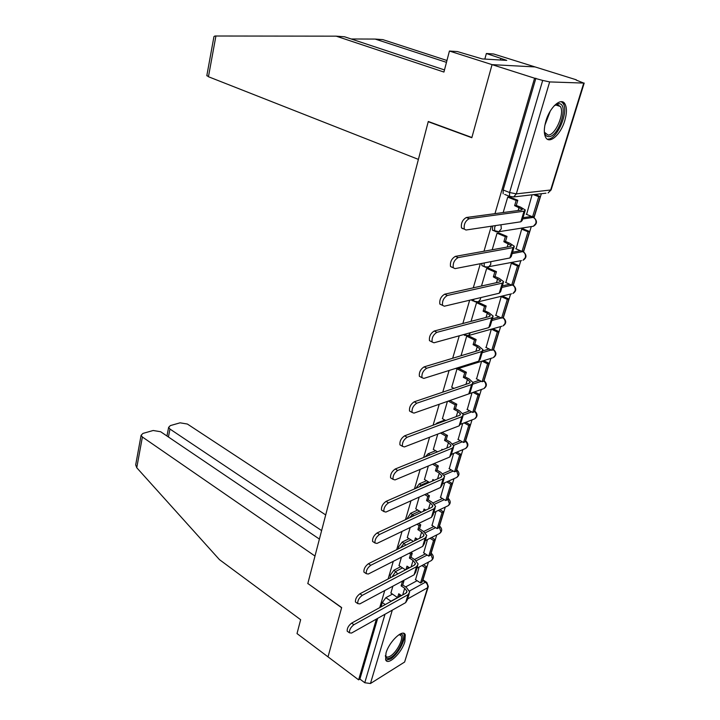 <?xml version="1.0" encoding="UTF-8"?>
<svg xmlns="http://www.w3.org/2000/svg" width="720" height="720" viewBox="0 0 720 720"><rect width="100%" height="100%" fill="white"/><g stroke="black" fill="none" stroke-linecap="round" stroke-linejoin="round"><path stroke-width="1.08" d="M400.671 566.694L393.948 570.186L390.348 575.073L390.276 577.044L390.879 577.53M409.095 538.668L402.21 542.061L398.583 546.966L398.43 548.802M417.717 510.021L410.661 513.288L406.827 519.03M426.555 480.708L419.301 483.858L415.764 488.376M435.618 450.729L428.148 453.744L425.223 456.831M444.924 420.048L437.202 422.919L435.366 424.368M492.606 226.026L492.408 230.157L493.848 230.76M564.759 120.681C566.874 113.382 566.964 107.838 565.029 104.04C561.411 96.822 549.891 106.92 545.913 121.041C543.879 128.25 543.798 133.695 545.679 137.376C549.387 144.684 560.754 134.577 564.759 120.681M404.865 641.646L405.261 634.815C403.209 628.344 389.151 641.52 386.001 653.076L385.632 659.736C387.81 666.234 401.724 652.995 404.865 641.646M422.964 579.897L428.418 562.122M431.145 553.221L436.761 534.897M439.488 526.014L445.293 507.087M448.011 498.213L454.005 478.656M456.723 469.791L462.915 449.595M465.633 440.739L472.023 419.877M474.741 411.03L481.347 389.493M484.056 380.637L490.878 358.398M493.587 349.551L500.625 326.592M503.343 317.727L510.606 294.039M513.333 285.156L520.83 260.703M523.557 251.802L531.288 226.575M534.024 217.647L541.359 193.725M576.198 80.082L583.749 83.079L549.657 81.918L516.312 193.869L550.665 189.99L583.749 83.079M319.41 539.082L160.659 431.739L153.162 430.497L142.956 433.413L141.093 435.303L142.389 437.004L136.755 467.73L219.447 559.629L300.645 619.713L297.018 633.573L328.014 656.856L341.667 607.572L307.827 583.497L428.22 121.707L471.816 137.727L492.057 64.638L535.068 66.924L576.288 79.794M381.033 606.897L382.302 602.568L385.866 597.69L392.454 594.108M405.639 586.926L417.096 580.689M307.953 583.578L341.622 607.743L328.014 656.856L358.623 679.851L376.398 619.083M213.768 37.638L213.957 36.576L214.947 36.009L336.195 36.162L443.934 72.054L449.424 51.039L534.591 78.201L494.973 213.651M491.301 226.224L483.984 251.226M480.339 263.709L473.283 287.838M469.656 300.222L462.852 323.505M459.252 335.799L452.682 358.263M449.109 370.467L442.764 392.157M439.227 404.271L433.098 425.214M429.579 437.229L423.666 457.47M420.174 469.395L414.459 488.943M410.994 500.778L405.477 519.669M402.039 531.414L396.702 549.666M393.291 561.33L388.125 578.97M384.741 590.544L379.755 607.599M428.085 587.34L404.613 662.04L370.449 683.523L364.77 682.731L385.002 614.25M358.623 679.851L359.892 679.068L364.77 682.731M504.675 194.409L509.544 196.326L509.58 192.519L542.691 80.424L549.657 81.918M542.691 80.424L534.591 78.201M532.089 194.796L526.59 214.398M523.413 228.987L521.667 229.167L516.096 248.877M498.933 233.028L497.106 233.082L492.183 249.759M513.054 263.052L511.308 263.304L505.854 282.537M488.547 268.137L486.72 268.263L481.482 286.011M502.938 296.316L501.192 296.64L495.864 315.405M478.413 302.382L476.586 302.571L471.051 321.345M467.235 335.916L466.704 336.06L461.259 354.969M491.31 329.193L486.099 347.508M457.011 368.883L451.728 387.198M481.554 361.35L476.568 378.864M447.417 401.4L442.422 418.68M472.014 392.76L467.253 409.518M437.76 434.079L433.341 449.424M462.699 423.459L458.154 439.47M428.346 465.975L424.458 479.466M453.591 453.474L449.253 468.765M419.157 497.115L415.782 508.824M444.69 482.814L440.55 497.403M410.184 527.508L407.304 537.534M435.978 511.506L432.045 525.429M401.418 557.199L399.015 565.596M427.464 539.577L423.711 552.843M414.531 559.503L425.358 553.896M423.693 531.495L433.809 526.518M433.098 502.884L442.458 498.546M442.755 473.679L451.323 469.953M452.664 443.853L460.404 440.721M462.789 413.415L469.719 410.832M473.022 382.383L479.286 380.259M482.76 350.919L489.123 348.993M492.399 318.816L499.239 316.989M502.362 285.912L509.679 284.247M483.309 266.211L481.95 265.608L484.137 266.58L484.254 262.953M512.559 252.216L520.47 250.731M523.008 217.701L531.027 216.531L533.205 217.413L522.63 218.961M428.895 121.698L428.22 121.707M509.58 197.028L507.753 197.01L503.172 212.544M392.859 586.197L390.906 593.046M419.13 567.045L415.566 579.672M471.6 299.763L473.04 300.789M481.725 263.439L481.95 265.608M531.99 216.918L531.027 216.531M359.892 679.068L377.667 618.372M535.878 78.246L503.145 189.99L503.127 193.797M463.158 228.825L461.484 227.916C460.854 223.2 462.483 219.726 466.362 217.503L469.188 218.682C465.309 220.914 463.68 224.397 464.301 229.113L465.966 230.022L520.83 221.796L522.135 220.59L525.069 210.888M469.188 218.682L524.034 211.194L525.33 210.033L520.704 207.189L516.258 205.425L514.629 205.632L522.189 209.313L521.307 210.105L466.362 217.503M514.629 205.632L516.168 200.466L517.797 200.268L509.139 196.848M507.717 197.127L516.168 200.466M526.194 214.236L532.593 216.81L534.132 216.585L540.288 196.515L534.996 194.463M532.593 216.81L538.749 196.695L540.288 196.515M533.457 194.643L538.749 196.695M516.258 205.425L517.797 200.268M446.472 62.352L375.165 39.069L351.189 38.988M375.165 39.069L382.869 39.636L446.958 60.489M449.424 51.039L457.38 51.57L482.238 58.923L506.745 60.39L486.369 53.505L484.839 59.085M486.369 53.505L493.641 53.991L535.068 66.924L492.057 64.638L471.879 137.493L428.283 121.473L418.401 159.39L208.449 76.734L206.856 75.447M336.195 36.162L344.565 36.783L444.483 69.93M500.805 58.527L500.391 60.012M136.755 467.73L135.684 464.904L135.999 463.158M325.701 514.935L187.371 424.035L180.081 422.82L170.343 425.601L168.624 427.347L169.965 429.057L168.426 436.995M321.624 530.586L169.965 429.057M307.791 583.659L314.991 556.047L142.389 437.004M554.211 105.75L558.765 103.716C569.349 103.131 558.909 137.061 548.775 136.656C546.453 136.674 544.968 135.018 544.329 131.679M544.446 132.255L548.082 135.081C555.354 135.495 564.975 113.175 560.349 106.479L557.316 104.589L554.688 105.372M548.046 139.068C557.064 139.527 568.962 111.888 563.247 103.581L561.348 101.691M399.384 634.419L400.383 634.221C407.34 633.24 399.348 652.716 390.897 657.459C387.639 659.322 385.794 658.755 385.38 655.758M385.434 655.47L385.542 655.776C386.334 657.396 387.936 657.495 390.357 656.073C396.333 652.68 403.344 639.702 401.265 635.841L399.15 634.563L400.383 634.221M385.857 660.186L390.402 659.088C397.827 654.858 406.485 638.775 403.929 633.996L403.497 633.285M452.25 267.39L450.522 266.508C449.946 262.008 451.566 258.624 455.364 256.374L458.136 257.598C454.338 259.866 452.718 263.25 453.276 267.759L455.004 268.632L509.895 257.967L511.236 256.59L514.062 247.257M458.136 257.598L513.018 247.626L514.35 246.294L509.85 243.27L505.494 241.425L503.856 241.704L511.254 245.592L510.345 246.492L455.364 256.374M503.856 241.704L505.359 236.673L506.997 236.403L498.528 232.857M497.07 233.199L505.359 236.673M515.727 248.724L522.018 251.388L523.548 251.1L529.56 231.507L523.224 228.915M522.018 251.388L528.021 231.768L529.56 231.507M521.685 229.158L528.021 231.768M505.494 241.425L506.997 236.403M441.612 304.92L439.857 304.083C439.335 299.772 440.937 296.469 444.672 294.192L447.381 295.47C443.655 297.765 442.053 301.059 442.557 305.37L444.339 306.207L499.23 293.229L500.616 291.69L503.325 282.717M447.381 295.47L502.281 283.149L503.649 281.655L499.275 278.442L494.991 276.534L493.353 276.885L500.589 280.962L499.653 281.97L444.672 294.192M493.353 276.885L494.82 271.98L496.458 271.638L488.169 267.966M486.684 268.371L494.82 271.98M505.512 282.384L511.686 285.147L513.225 284.787L519.084 265.671L512.892 262.989M511.686 285.147L517.545 265.986L519.084 265.671M511.353 263.295L517.545 265.986M494.991 276.534L496.458 271.638M431.127 341.496L429.48 340.659C429.003 336.537 430.596 333.315 434.259 331.011L436.914 332.334C433.26 334.647 431.667 337.869 432.126 342L433.953 342.792L488.826 327.618L490.248 325.926L492.858 317.295M436.914 332.334L491.805 317.79L493.209 316.134L488.952 312.759L484.749 310.788L483.111 311.202L487.314 313.182L490.185 315.45L489.231 316.575L434.259 331.011M483.111 311.202L484.542 306.414L486.18 306.009L478.062 302.22M472.077 300.591L472.527 300.798M476.559 302.679L484.542 306.414M495.54 315.252L501.606 318.096L503.145 317.682L508.869 299.016L502.803 296.253M501.606 318.096L507.33 299.394L508.869 299.016M501.255 296.622L507.33 299.394M484.749 310.788L486.18 306.009M420.912 377.109L419.373 376.299C418.941 372.339 420.525 369.198 424.116 366.867L426.726 368.235C423.135 370.566 421.551 373.716 421.974 377.676L423.837 378.414L478.683 361.17L480.132 359.325L482.652 351.027M461.142 354.906L462.15 355.41M426.726 368.235L481.59 351.576L483.03 349.776L478.881 346.239L474.75 344.205L473.112 344.682L477.243 346.725L480.042 349.101L479.061 350.325L424.116 366.867M473.112 344.682L474.507 340.011L476.145 339.543L468.234 335.664M466.677 336.168L474.507 340.011M485.793 347.355L491.751 350.28L493.299 349.812L498.888 331.578L492.948 328.734M491.751 350.28L497.34 332.019L498.888 331.578M491.4 329.166L497.34 332.019M474.75 344.205L476.145 339.543M410.967 411.813L409.527 411.012C409.14 407.223 410.706 404.145 414.234 401.796L416.799 403.2C413.271 405.558 411.696 408.636 412.074 412.434L413.982 413.118L468.783 393.903L470.268 391.923L472.689 383.94M451.62 387.144L453.969 388.377M416.799 403.2L471.618 384.543L473.094 382.599L469.053 378.918L464.994 376.821L463.356 377.361L467.415 379.458L470.133 381.942L469.134 383.256L414.234 401.796M463.356 377.361L464.724 372.798L466.362 372.267L458.964 368.478M492.435 357.912L457.101 368.883L464.724 372.798M476.28 378.72L482.13 381.726L483.678 381.195L489.141 363.384L483.705 360.666M482.13 381.726L487.593 363.879L489.141 363.384M482.157 361.152L487.593 363.879M464.994 376.821L466.362 372.267M401.283 445.635L399.933 444.861C399.582 441.207 401.148 438.201 404.604 435.834L407.124 437.274C403.659 439.65 402.102 442.665 402.435 446.31L404.379 446.94L459.126 425.853L460.638 423.747L462.96 416.07M442.332 418.626L445.752 420.507M407.124 437.274L461.889 416.718L463.392 414.648L459.45 410.814L455.472 408.672L453.834 409.266L457.821 411.417L460.467 414L459.45 415.395L404.604 435.834M453.834 409.266L455.166 404.811L456.804 404.226L449.892 400.527M448.254 401.103L455.166 404.811M466.983 409.365L472.734 412.443L474.273 411.867L479.61 394.452L474.615 391.851M472.734 412.443L478.071 395.01L479.61 394.452M473.067 392.391L478.071 395.01M455.472 408.672L456.804 404.226M391.842 478.611L390.582 477.855C390.276 474.345 391.815 471.402 395.226 469.008L397.692 470.484C394.29 472.887 392.742 475.839 393.048 479.34L395.01 479.916L449.685 457.056L451.224 454.824L453.465 447.435M441.621 450.18L441.891 449.271L442.71 449.739M433.251 449.37L437.553 451.836M397.692 470.484L452.385 448.137L453.915 445.941L450.081 441.972L446.175 439.776L444.537 440.424L448.452 442.62L451.035 445.293L449.991 446.778L395.226 469.008M444.537 440.424L445.833 436.068L447.471 435.429L442.08 432.423M440.433 433.053L445.833 436.068M457.884 439.326L463.545 442.476L465.084 441.846L470.304 424.827L465.687 422.316M463.545 442.476L468.765 425.43L470.304 424.827M464.139 422.91L468.765 425.43M446.175 439.776L447.471 435.429M382.635 510.768L381.474 510.03C381.195 506.664 382.725 503.775 386.073 501.363L388.494 502.875C385.146 505.287 383.607 508.185 383.886 511.551L385.884 512.064L440.478 487.53L442.035 485.181L444.195 478.071M432.396 481.095L432.864 479.502L434.205 480.294M424.377 479.421L429.399 482.4M388.494 502.875L443.106 478.809L444.663 476.496L440.928 472.401L437.085 470.16L435.447 470.853L439.299 473.103L441.81 475.866L440.757 477.432L386.073 501.363M435.447 470.853L436.716 466.605L438.354 465.921L434.223 463.518M432.585 464.202L436.716 466.605M449.001 468.612L454.563 471.825L456.102 471.15L461.205 454.509L456.921 452.088M454.563 471.825L459.666 455.166L461.205 454.509M455.373 452.736L459.666 455.166M437.085 470.16L438.354 465.921M373.671 542.142L372.582 541.431C372.33 538.182 373.851 535.347 377.145 532.926L379.521 534.465C376.236 536.895 374.706 539.73 374.949 542.979L376.974 543.429L431.469 517.302L433.062 514.836L435.132 507.996M425.016 510.516L425.232 509.778M423.378 511.281L424.053 509.049L425.826 510.138M415.71 508.779L421.335 512.244M379.521 534.465L434.043 508.779L435.627 506.358L431.982 502.137L428.202 499.851L426.573 500.598L430.353 502.893L432.81 505.728L431.73 507.375L377.145 532.926M426.573 500.598L427.815 496.44L429.444 495.702L426.384 493.857M424.746 494.595L427.815 496.44M440.307 497.259L445.779 500.535L447.318 499.815L452.304 483.543L448.308 481.194M445.779 500.535L450.765 484.236L452.304 483.543M446.769 481.887L450.765 484.236M428.202 499.851L429.444 495.702M364.923 572.751L363.906 572.067C363.69 568.944 365.193 566.154 368.433 563.715L370.773 565.281C367.533 567.729 366.021 570.519 366.237 573.651L368.289 574.038L422.676 546.39L424.287 543.825L426.276 537.237M416.205 539.973L416.592 538.668M414.576 540.783L415.431 537.921L417.573 539.289M407.232 537.489L413.352 541.386M370.773 565.281L425.196 538.065L426.798 535.527L423.243 531.198L419.526 528.867L417.897 529.659L421.614 531.999L424.008 534.915L422.919 536.634L368.433 563.715M417.897 529.659L419.103 525.6L420.741 524.817L418.59 523.476M416.961 524.259L419.103 525.6M431.802 525.276L437.184 528.615L438.723 527.85L443.61 511.929L439.866 509.661M437.184 528.615L442.062 512.676L443.61 511.929M438.327 510.399L442.062 512.676M419.526 528.867L420.741 524.817M356.382 602.631L355.446 601.974C355.248 598.959 356.742 596.223 359.937 593.775L362.232 595.368C359.037 597.825 357.543 600.561 357.732 603.585L359.802 603.909L414.081 574.821L415.71 572.157L417.627 565.821M407.601 568.746L408.15 566.91M405.972 569.601L406.998 566.154L409.464 567.774M398.952 565.56L405.486 569.862M362.232 595.368L416.538 566.685L418.158 564.048L414.693 559.611L411.039 557.244L409.41 558.081L413.073 560.457L415.404 563.445L414.297 565.227L359.937 593.775M409.41 558.081L410.598 554.112L412.227 553.275L410.859 552.393M409.23 553.221L410.598 554.112M423.486 552.699L428.778 556.092L430.317 555.282L435.096 539.703L431.586 537.507M428.778 556.092L433.557 540.486L435.096 539.703M430.047 538.281L433.557 540.486M411.039 557.244L412.227 553.275M348.057 631.809L347.184 631.179C347.013 628.272 348.498 625.581 351.639 623.115L353.889 624.726C350.748 627.201 349.263 629.901 349.434 632.808L351.522 633.069L405.666 602.622L407.322 599.868L409.167 593.766M390.843 593.01L397.611 597.609L399.231 596.718L399.888 594.531M397.611 597.609L398.763 593.766L401.481 595.611M353.889 624.726L408.078 594.666L409.716 591.939L406.341 587.394L402.741 584.982L401.121 585.864L404.712 588.276L406.989 591.336L405.873 593.19L351.639 623.115M401.121 585.864L402.273 581.985L403.902 581.112L403.209 580.644M401.58 581.517L402.273 581.985M415.341 579.528L420.552 582.975L422.091 582.129L426.762 566.883L423.468 564.75M420.552 582.975L425.223 567.702L426.762 566.883M421.92 565.56L425.223 567.702M402.741 584.982L403.902 581.112M392.049 576.918L395.784 571.41L402.507 567.9M393.948 570.186L397.791 573.894M400.599 547.722L404.082 543.258L410.958 539.856M402.21 542.061L405.819 545.13M409.599 517.734L412.56 514.476L419.616 511.182M410.661 513.288L413.91 515.718M419.121 486.9L421.236 485.019L428.481 481.86M419.301 483.858L422.037 485.622M428.148 453.744L430.083 454.86M437.202 422.919L438.03 423.378M495.936 231.714L494.631 231.084L494.667 227.502L495.432 225.603M385.866 597.69L390.978 601.191L397.548 597.573M399.258 596.628L401.31 595.494M409.509 590.976L425.376 582.219L426.78 582.399L428.337 586.53L427.59 587.754L407.601 598.941M422.622 580.401L425.376 582.219C427.293 583.731 428.031 585.576 427.59 587.754L404.613 662.04M392.31 610.137L370.449 683.523M510.921 196.956L509.544 196.326L513.684 196.938L545.958 193.185M416.205 560.763L427.167 555.057M425.268 532.791L435.645 527.661M434.556 504.225L444.33 499.671M444.051 475.056L453.222 471.051M453.717 445.302L462.339 441.801M463.419 414.981L471.69 411.885M472.59 384.246L481.284 381.294M482.13 352.746L491.157 349.992M491.895 320.49L501.309 317.961M501.894 287.46L512.505 285.021L513.639 285.525C516.609 288.558 516.375 291.204 512.946 293.472L515.043 290.97C515.592 288.297 514.746 286.317 512.505 285.021L512.514 285.021M512.136 253.629L522.729 251.622L523.827 252.144C526.905 255.258 526.644 257.958 523.062 260.253L525.303 257.616C525.879 254.889 525.015 252.891 522.729 251.622L522.135 251.37M531.585 226.53L533.421 226.242L535.824 223.452C536.409 220.662 535.536 218.646 533.205 217.413M495.873 231.723L498.861 231.705L501.309 228.798L500.967 224.775M485.379 267.201L484.137 266.58L488.466 267.201L490.743 264.447L490.815 261.675M475.083 301.806L473.904 301.194L473.688 299.268M503.154 317.637L503.685 318.114C506.556 321.084 506.349 323.676 503.055 325.917L505.008 323.541C505.548 321.084 504.81 319.167 502.785 317.781M465.039 335.574L463.77 334.548M493.398 349.47L493.956 349.956C496.746 352.845 496.548 355.401 493.38 357.615L495.216 355.356C495.729 353.106 495.09 351.261 493.29 349.812M483.867 380.574L484.452 381.06C487.152 383.895 486.972 386.397 483.921 388.584L485.649 386.442C486.144 384.246 485.514 382.419 483.75 380.961M474.552 410.976L475.164 411.453C477.783 414.234 477.621 416.7 474.678 418.86L476.298 416.826C476.784 414.675 476.154 412.866 474.426 411.39M465.444 440.694L466.083 441.171C468.621 443.898 468.468 446.328 465.633 448.47L467.154 446.535C467.622 444.429 467.01 442.629 465.3 441.144M456.534 469.755L457.2 470.223C459.666 472.905 459.531 475.299 456.777 477.423L458.208 475.578L456.39 470.241M447.822 498.186L448.506 498.645C450.909 501.273 450.774 503.64 448.119 505.737L449.46 503.991L447.66 498.69M439.299 525.996L440.001 526.437C442.341 529.029 442.215 531.369 439.641 533.448L440.91 531.783L439.128 526.536M430.956 553.212L431.685 553.644C433.953 556.191 433.845 558.504 431.343 560.574L432.531 558.981L430.776 553.779M521.487 260.577L485.649 267.282M511.596 293.796L478.323 301.815L480.447 299.214L480.654 297.621M475.929 302.031L478.323 301.815L473.904 301.194L471.762 300.195M501.921 326.232L468.414 335.583L470.502 332.685M466.425 335.889L468.414 335.583L463.311 334.674M455.247 368.532L458.739 368.55L460.305 366.948M483.138 388.863L469.044 393.804M448.56 400.995L449.217 400.761M474.03 419.112L460.656 424.242M465.111 448.686L451.359 454.401M456.363 477.603L442.449 483.813M447.786 505.899L433.746 512.568M439.389 533.583L425.232 540.702M431.145 560.673L416.898 568.224M503.145 189.99L509.58 192.519L516.312 193.869L513.684 196.938M382.302 602.568L385.227 604.584M389.952 601.974L391.149 601.317M584.199 83.052L551.241 189.522L548.091 192.942L551.151 189.864M519.075 207.405L518.139 210.528M524.034 211.194L520.83 221.796M215.919 36L208.449 76.734M550.251 111.123L544.887 125.208M546.129 120.33L547.911 115.65M508.221 243.549L507.168 247.068M513.018 247.626L509.895 257.967M497.637 278.802L496.476 282.681M502.281 283.149L499.23 293.229M487.314 313.182L486.045 317.403M491.805 317.79L488.826 327.618M477.243 346.725L475.875 351.279M481.59 351.576L478.683 361.17M467.415 379.458L465.957 384.327M471.618 384.543L468.783 393.903M457.821 411.417L456.264 416.583M461.889 416.718L459.126 425.853M448.452 442.62L446.814 448.074M452.385 448.137L449.685 457.056M439.299 473.103L437.58 478.818M443.106 478.809L440.478 487.53M430.353 502.893L428.562 508.86M434.043 508.779L431.469 517.302M421.614 531.999L419.751 538.209M425.196 538.065L422.676 546.39M413.073 560.457L411.138 566.892M416.538 566.685L414.081 574.821M404.712 588.276L402.714 594.927M408.078 594.666L405.666 602.622M563.148 103.419L565.029 104.04M492.408 230.157L498.861 231.705L533.421 226.242C537.165 223.911 537.444 221.148 534.267 217.944M390.276 577.044L390.942 577.494M422.811 579.789L426.15 581.985M461.484 227.916L464.301 229.113M522.189 209.313L522.018 209.898M213.957 36.576L206.802 75.762M168.624 427.347L166.959 435.996M141.093 435.303L135.684 464.904M555.642 104.922L560.349 106.479M555.147 105.129L556.425 104.292M399.447 634.563L401.265 635.841M450.522 266.508L453.276 267.759M511.254 245.592L511.056 246.24M439.857 304.083L442.557 305.37M500.589 280.962L500.373 281.682M429.48 340.659L432.126 342M490.185 315.45L489.951 316.242M419.373 376.299L421.974 377.676M480.042 349.101L479.781 349.947M409.527 411.012L412.074 412.434M470.133 381.942L469.863 382.842M399.933 444.861L402.435 446.31M460.467 414L460.179 414.954M390.582 477.855L393.048 479.34M451.035 445.293L450.729 446.301M381.474 510.03L383.886 511.551M441.81 475.866L441.495 476.928M372.582 541.431L374.949 542.979M432.81 505.728L432.477 506.835M363.906 572.067L366.237 573.651M424.008 534.915L423.657 536.067M355.446 601.974L357.732 603.585M415.404 563.445L415.044 564.642M347.184 631.179L349.434 632.808M406.989 591.336L406.62 592.569"/></g></svg>
